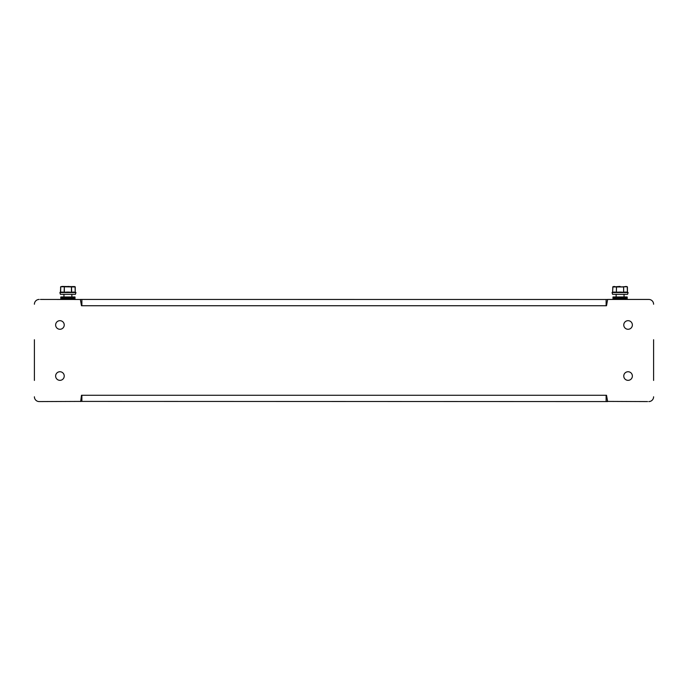 <?xml version="1.0" encoding="UTF-8"?>
<svg xmlns="http://www.w3.org/2000/svg" width="688" height="688" viewBox="0 0 688 688"><rect width="100%" height="100%" fill="white"/><g stroke="black" fill="none" stroke-linecap="round" stroke-linejoin="round"><path stroke-width="1.03" d="M55.633 324.977A4.3 4.3 0 0 1 62.083 321.253A4.3 4.3 0 0 1 62.083 328.701A4.3 4.3 0 0 1 55.633 324.977M40.429 299.443L80.677 299.486M34.4 380.438L34.4 339.734M34.4 348.524L34.4 371.658M647.571 401.577L606.119 401.405L606.119 395.282L81.476 395.282L80.677 401.534M653.6 339.734L653.6 380.438M653.6 371.658L653.6 348.524M602.929 401.577L607.633 401.577L606.524 395.282L606.119 396.477M75.396 294.335L75.955 292.546L59.873 292.546L60.432 294.335L75.396 294.335L75.955 292.546L75.241 292.125L75.241 286.965L60.733 286.733L60.613 292.108L63.975 292.348A23.581 11.791 -90 0 0 60.475 292.348L60.475 292.348M63.975 292.348L75.353 292.348A23.581 11.791 90 0 0 71.853 292.348L71.414 292.348A23.581 23.581 0 0 0 64.414 292.348M74.536 286.552L60.733 286.733L60.406 292.374M623.767 324.977A4.3 4.3 0 0 1 630.217 321.253A4.3 4.3 0 0 1 630.217 328.701A4.3 4.3 0 0 1 623.767 324.977M623.767 376.044A4.3 4.3 0 0 1 630.217 372.32A4.3 4.3 0 0 1 630.217 379.767A4.3 4.3 0 0 1 623.767 376.044M34.4 304.234A4.79 4.79 0 0 1 39.19 299.443M81.881 395.282L81.881 401.405L39.19 401.577A4.79 4.79 0 0 1 34.4 396.795M653.6 396.795A4.79 4.79 0 0 1 648.81 401.577M607.323 299.486L80.367 299.443L81.476 305.739L606.524 305.739L607.633 299.443L648.81 299.443A4.79 4.79 0 0 1 653.6 304.234M81.881 299.615L81.881 305.739M606.119 305.739L606.119 299.615M81.881 401.405L606.119 401.577M612.045 292.546L612.604 294.335L627.568 294.335L628.127 292.546L612.045 292.546L612.604 294.335L616.13 294.335L616.13 296.984M626.708 286.552L623.681 286.733L623.629 292.108L627.387 292.108L627.267 286.733L616.551 286.965L616.328 292.108L623.586 292.348A23.581 23.581 0 0 0 616.586 292.348L616.147 292.348A23.581 11.791 -90 0 0 612.647 292.348L616.147 292.348M627.387 292.108L627.525 292.348A23.581 11.791 90 0 0 624.025 292.348L623.844 292.108M623.844 286.965L612.793 286.965L612.647 292.348M612.793 286.965L612.793 289.278M616.328 292.108L616.5 286.733L612.905 286.733L612.578 292.374M620.086 286.423L612.759 286.965M55.633 376.044A4.3 4.3 0 0 1 62.083 372.32A4.3 4.3 0 0 1 62.083 379.767A4.3 4.3 0 0 1 55.633 376.044M624.042 296.984L624.042 294.335L627.568 294.335L628.127 292.546L627.422 292.125L627.422 286.965L625.805 286.423L627.422 286.965M75.207 292.108L75.095 286.733L62.195 286.423L60.578 286.965M64.156 292.108L64.319 286.733L64.38 292.108M71.5 286.733L71.672 292.108M67.914 286.423L75.241 286.965M75.009 299.443L75.009 296.984L60.819 296.984L60.819 299.443M63.279 299.108L63.958 299.048M71.87 299.048L72.55 299.108M62.341 299.375L63.537 298.79L60.819 298.79M60.819 298.05L75.009 298.05M75.009 298.79L63.537 298.79M72.292 298.79L73.487 299.375M627.181 299.443L627.181 296.984L612.991 296.984L612.991 299.443M615.45 299.108L616.13 299.048M624.042 299.048L624.721 299.108M614.513 299.375L615.708 298.79L612.991 298.79M612.991 298.05L627.181 298.05M627.181 298.79L615.708 298.79M624.463 298.79L625.659 299.375M623.629 292.108L623.629 286.965M71.449 292.108L71.449 286.965M60.613 289.278L60.613 286.965M616.13 298.601L616.13 299.443M624.042 298.601L624.042 299.443M612.905 286.733L614.367 286.423M63.958 294.335L63.958 296.984M63.958 298.601L63.958 299.443M71.87 294.335L71.87 296.984M71.87 298.601L71.87 299.443M59.873 292.546L60.432 294.335M60.733 286.733L62.195 286.423"/></g></svg>
